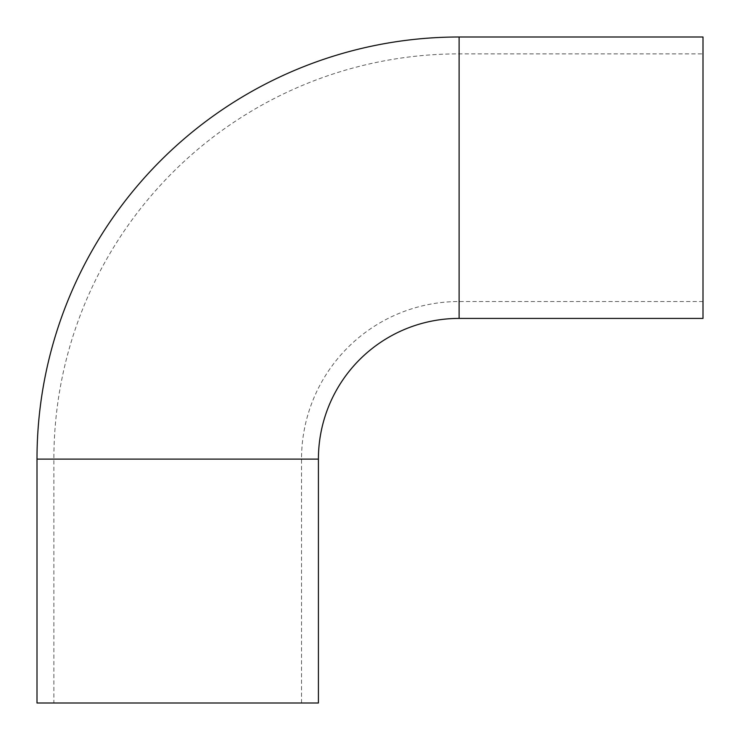 <?xml version="1.0" encoding="UTF-8"?>
<svg xmlns="http://www.w3.org/2000/svg" width="740" height="740" viewBox="0 0 740 740"><rect width="100%" height="100%" fill="white"/><g stroke="black" fill="none" stroke-linecap="round" stroke-linejoin="round"><path stroke-width="0.56" stroke-dasharray="3.7 2.78" d="M301.522 703L301.522 459.115A157.592 157.592 0 0 1 459.115 301.522L703 301.522L703 53.881L459.115 53.881A405.224 405.224 0 0 0 53.881 459.115L53.881 703L301.522 703L53.881 703M703 37L703 318.413M37 703L318.413 703M703 53.881L703 301.522M459.115 318.413L459.115 37M318.413 459.115L37 459.115M301.522 459.115L53.881 459.115L301.522 459.115M459.115 53.881L459.115 301.522L459.115 53.881"/><path stroke-width="1.11" d="M459.115 37A422.115 422.115 0 0 0 37 459.115L37 703L318.413 703L318.413 459.115A140.702 140.702 0 0 1 459.115 318.413L703 318.413L703 37L459.115 37L459.115 318.413M37 459.115L318.413 459.115"/></g></svg>
